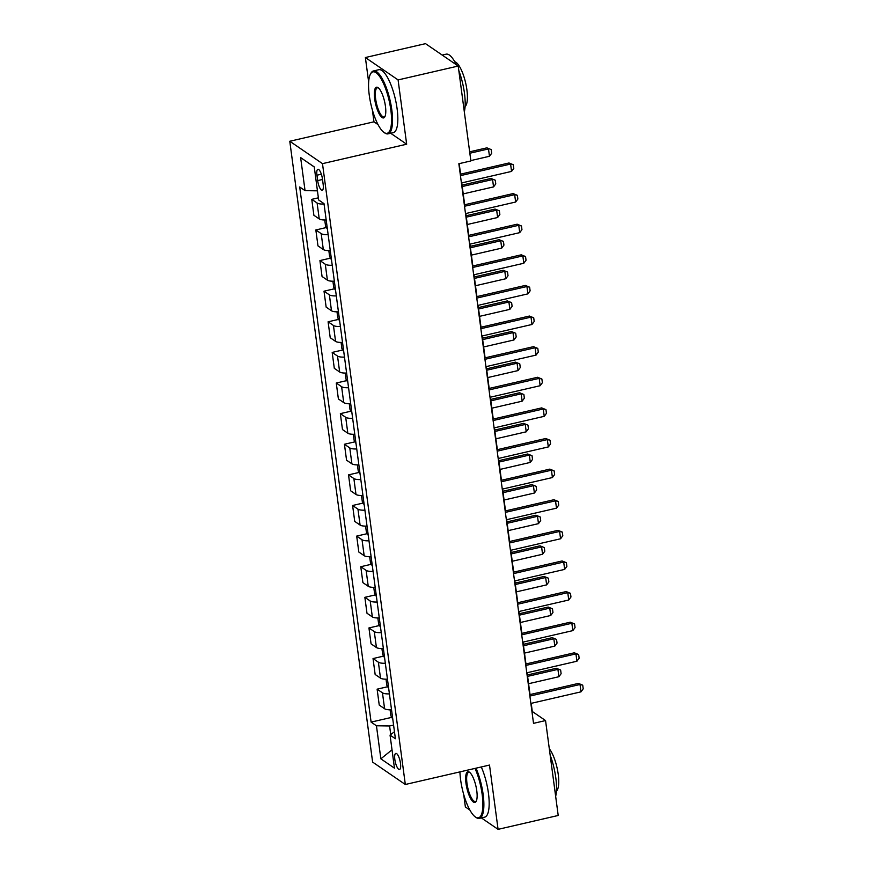 <?xml version="1.0" encoding="UTF-8"?>
<svg xmlns="http://www.w3.org/2000/svg" width="873" height="873" viewBox="0 0 873 873"><rect width="100%" height="100%" fill="white"/><g stroke="black" fill="none" stroke-linecap="round" stroke-linejoin="round"><path stroke-width="1.31" d="M400.5 763.384A8.261 2.433 -103 0 0 395.807 753.399A8.261 2.433 -103 0 0 394.836 759.51A8.261 2.433 -103 0 0 399.528 769.506A8.261 2.433 -103 0 0 400.5 763.384M463.716 794.539L465.374 806.958L469.849 810.024M289.781 141.251L372.618 762.096L405.323 784.489L322.486 163.644L289.781 141.251L373.96 121.816L378.042 124.61M390.657 133.253L406.665 144.209L398.088 79.923L365.383 57.531L368.657 82.062M372.389 110.02L373.96 121.816M365.383 57.531L425.511 43.65L458.216 66.042L398.088 79.923M458.216 66.042L470.874 160.948L458.849 163.72L533.523 723.346L545.549 720.563L532.29 711.484L531.199 703.343M316.954 175.211L317.674 180.602A8.01 2.357 -103 0 0 322.213 190.281A8.01 2.357 -103 0 0 323.152 184.356L322.443 178.965A8.01 2.357 -103 0 0 317.892 169.286A8.01 2.357 -103 0 0 316.954 175.211L321.34 174.207M317.434 190.838L305.048 190.641L299.701 186.986L371.101 722.113L391.77 717.344M305.048 190.641L300.628 157.587L314.247 166.907L318.656 199.961L324.003 203.627L395.404 738.754L390.056 735.099L394.465 768.164L380.857 758.833L376.449 725.779L371.101 722.113M481.383 817.925L498.079 829.35L558.207 815.469L545.549 720.563M498.079 829.35L489.502 765.064L405.323 784.489M406.665 144.209L322.486 163.644M530.031 694.581L527.117 672.734M525.95 663.971L523.025 642.113M521.858 633.351L518.944 611.504M517.776 602.741L514.863 580.883M513.695 572.131L510.77 550.274M509.603 541.511L506.689 519.664M505.522 510.901L502.608 489.044M501.44 480.281L498.516 458.434M497.348 449.671L494.434 427.814M493.267 419.062L490.353 397.204M489.186 388.441L486.272 366.595M485.093 357.832L482.18 335.974M481.012 327.211L478.098 305.364M476.931 296.602L474.017 274.744M472.839 265.992L469.925 244.134M468.757 235.372L465.844 213.525M464.676 204.762L461.762 182.904M460.595 174.142L459.187 163.644M393.57 725.059L389.598 725.976L390.744 734.564M324.058 204.042A10.334 3.012 172.4 0 1 317.106 203.005L311.759 199.35L318.372 197.822M391.541 709.782A10.334 3.012 172.4 0 1 384.589 708.745L379.242 705.089L377.114 689.168L387.688 686.724M387.448 679.172A10.334 3.012 172.4 0 1 380.497 678.135L375.15 674.469L373.033 658.558L383.596 656.114M383.367 648.563A10.334 3.012 172.4 0 1 376.416 647.526L371.069 643.859L368.941 627.938L379.515 625.505M379.286 617.942A10.334 3.012 172.4 0 1 372.334 616.905L366.987 613.25L364.859 597.328L375.434 594.884M375.194 587.333A10.334 3.012 172.4 0 1 368.242 586.296L362.895 582.629L360.778 566.708L371.352 564.274M371.112 556.723A10.334 3.012 172.4 0 1 364.161 555.675L358.814 552.02L356.686 536.098L367.26 533.654M367.031 526.103A10.334 3.012 172.4 0 1 360.08 525.066L354.733 521.399L352.605 505.489L363.179 503.044M362.95 495.493A10.334 3.012 172.4 0 1 355.988 494.456L350.64 490.79L348.523 474.868L359.098 472.435M358.858 464.873A10.334 3.012 172.4 0 1 351.906 463.836L346.559 460.18L344.431 444.259L355.005 441.814M354.776 434.263A10.334 3.012 172.4 0 1 347.825 433.226L342.478 429.56L340.35 413.638L350.924 411.205M350.695 403.653A10.334 3.012 172.4 0 1 343.733 402.606L338.386 398.95L336.269 383.029L346.843 380.584M346.603 373.033A10.334 3.012 172.4 0 1 339.652 371.996L334.304 368.33L332.187 352.419L342.751 349.975M342.522 342.423A10.334 3.012 172.4 0 1 335.57 341.387L330.223 337.72L328.095 321.799L338.669 319.365M338.44 311.803A10.334 3.012 172.4 0 1 331.489 310.766L326.142 307.11L324.014 291.189L334.588 288.745M334.348 281.193A10.334 3.012 172.4 0 1 327.397 280.157L322.05 276.49L319.933 260.58L330.496 258.135M330.267 250.584A10.334 3.012 172.4 0 1 323.316 249.536L317.968 245.88L315.84 229.959L326.415 227.515M326.186 219.963A10.334 3.012 172.4 0 1 319.234 218.927L313.887 215.271L311.759 199.35M328.139 234.662A10.334 3.012 172.4 0 1 321.188 233.626L315.84 229.959M332.231 265.272A10.334 3.012 172.4 0 1 325.28 264.235L319.933 260.58M336.312 295.892A10.334 3.012 172.4 0 1 329.361 294.845L324.014 291.189M340.394 326.502A10.334 3.012 172.4 0 1 333.442 325.465L328.095 321.799M344.486 357.112A10.334 3.012 172.4 0 1 337.535 356.075L332.187 352.419M348.567 387.732A10.334 3.012 172.4 0 1 341.616 386.695L336.269 383.029M352.648 418.342A10.334 3.012 172.4 0 1 345.697 417.305L340.35 413.638M356.741 448.962A10.334 3.012 172.4 0 1 349.778 447.914L344.431 444.259M360.822 479.572A10.334 3.012 172.4 0 1 353.871 478.535L348.523 474.868M364.903 510.181A10.334 3.012 172.4 0 1 357.952 509.145L352.605 505.489M368.995 540.802A10.334 3.012 172.4 0 1 362.033 539.765L356.686 536.098M373.077 571.411A10.334 3.012 172.4 0 1 366.125 570.375L360.778 566.708M377.158 602.032A10.334 3.012 172.4 0 1 370.207 600.984L364.859 597.328M381.239 632.641A10.334 3.012 172.4 0 1 374.288 631.605L368.941 627.938M385.331 663.251A10.334 3.012 172.4 0 1 378.38 662.214L373.033 658.558M389.413 693.871A10.334 3.012 172.4 0 1 382.461 692.835L377.114 689.168M376.449 725.779L389.598 725.976M394.465 731.727L390.056 735.099M314.258 166.994L300.628 157.587M380.857 758.833L392.021 749.798M460.442 175.637L510.585 164.059L508.992 162.978L513.291 164.724L513.782 168.402L511.556 171.414L461.424 182.981M460.246 174.229L508.992 162.978M511.556 171.414L510.585 164.059L513.291 164.724M470.831 160.577L489.469 156.278L488.487 148.934L469.849 153.233M486.894 147.843L491.193 149.589L486.894 147.843L469.652 151.826M491.193 149.589L491.685 153.266L489.469 156.278M464.523 206.257L514.666 194.679L513.073 193.588L517.373 195.334L517.864 199.011L515.648 202.023L465.505 213.601M464.338 204.839L513.073 193.588M515.648 202.023L514.666 194.679L517.373 195.334M468.605 236.867L518.748 225.289L517.154 224.197L521.454 225.954L521.945 229.632L519.73 232.644L469.587 244.211M468.419 235.448L517.154 224.197M519.73 232.644L518.748 225.289L521.454 225.954M472.697 267.476L522.84 255.909L521.246 254.818L525.546 256.564L526.037 260.241L523.811 263.253L473.668 274.831M472.5 266.069L521.246 254.818M523.811 263.253L522.84 255.909L525.546 256.564M324.745 219.996L325.542 225.998L327.43 229.283M463.225 193.893L493.551 186.898L492.568 179.543L462.243 186.549M490.975 178.452L495.275 180.209L490.975 178.452L462.057 185.131M495.275 180.209L495.766 183.887L493.551 186.898M328.826 250.606L329.634 256.607L331.511 259.903M467.306 224.503L497.632 217.508L496.65 210.164L466.324 217.159M495.067 209.073L499.367 210.819L495.067 209.073L466.138 215.751M499.367 210.819L499.858 214.496L497.632 217.508M332.908 281.215L333.715 287.228L335.592 290.513M471.398 255.123L501.724 248.118L500.742 240.773L470.416 247.779M499.149 239.682L503.448 241.439L499.149 239.682L470.22 246.361M503.448 241.439L503.939 245.106L501.724 248.118M476.778 298.097L526.921 286.519L525.328 285.427L529.627 287.184L530.118 290.851L527.903 293.863L477.76 305.441M476.593 296.678L525.328 285.427M527.903 293.863L526.921 286.519L529.627 287.184M337 311.836L337.796 317.837L339.684 321.122M475.479 285.733L505.805 278.738L504.823 271.383L474.497 278.389M503.23 270.303L507.529 272.049L503.23 270.303L474.312 276.97M507.529 272.049L508.021 275.726L505.805 278.738M390.831 109.943A31.515 9.287 -103 0 0 381.414 79.345A31.515 9.287 -103 0 0 370.512 73.998A31.515 9.287 -103 0 0 369.268 95.179A31.515 9.287 -103 0 0 384 132.423A31.515 9.287 -103 0 0 390.831 109.943M370.512 73.998L371.003 73.136A32.29 9.516 77 0 1 373.513 70.931A32.29 9.516 77 0 1 391.824 109.965A32.29 9.516 77 0 1 388.038 133.864A32.29 9.516 77 0 1 384.818 132.991L384 132.423M385.44 106.255A15.758 4.649 77 0 1 384.818 116.851A15.758 4.649 77 0 1 379.362 114.177A15.758 4.649 77 0 1 374.659 98.878A15.758 4.649 77 0 1 378.074 87.638A15.758 4.649 77 0 1 385.44 106.255M378.489 87.966A14.983 4.42 -103 0 0 377.398 87.802A14.983 4.42 -103 0 0 375.641 98.889A14.983 4.42 -103 0 0 384.142 116.993A14.983 4.42 -103 0 0 385.048 116.36M442.196 55.075L446.147 54.17A32.29 9.516 77 0 1 456.328 64.755M458.816 70.604A32.29 9.516 77 0 1 464.458 93.193A32.29 9.516 77 0 1 464.327 111.842M454.746 61.721A23.244 6.853 77 0 1 466.891 89.799A23.244 6.853 77 0 1 465.091 106.539M373.513 70.931L378.795 69.72A32.29 9.516 77 0 1 397.106 108.743A32.29 9.516 77 0 1 393.319 132.641L388.038 133.864M459.929 771.885A31.515 9.287 -103 0 0 460.606 779.709A31.515 9.287 -103 0 0 475.338 816.942A31.515 9.287 -103 0 0 482.169 794.474A31.515 9.287 -103 0 0 475.021 768.404M476.003 768.175A32.29 9.516 77 0 1 483.151 794.485A32.29 9.516 77 0 1 479.364 818.383A32.29 9.516 77 0 1 476.156 817.51L475.338 816.942M476.778 790.785A15.758 4.649 77 0 1 476.156 801.37A15.758 4.649 77 0 1 470.7 798.708A15.758 4.649 77 0 1 465.996 783.397A15.758 4.649 77 0 1 469.412 772.169A15.758 4.649 77 0 1 476.778 790.785M469.827 772.496A14.983 4.42 -103 0 0 468.736 772.321A14.983 4.42 -103 0 0 466.979 783.408A14.983 4.42 -103 0 0 475.479 801.523A14.983 4.42 -103 0 0 476.385 800.89M550.154 755.123A32.29 9.516 77 0 1 555.785 777.723A32.29 9.516 77 0 1 555.654 796.372M549.303 748.761A23.244 6.853 77 0 1 558.229 774.329A23.244 6.853 77 0 1 556.428 791.058M481.296 766.952A32.29 9.516 77 0 1 488.444 793.273A32.29 9.516 77 0 1 484.657 817.161L479.364 818.383M480.859 328.706L531.002 317.128L529.409 316.048L533.709 317.794L534.2 321.471L531.984 324.483L481.841 336.05M480.674 327.299L529.409 316.048M531.984 324.483L531.002 317.128L533.709 317.794M484.952 359.316L535.094 347.749L533.501 346.657L537.801 348.403L538.292 352.081L536.066 355.093L485.923 366.671M484.755 357.908L533.501 346.657M536.066 355.093L535.094 347.749L537.801 348.403M489.033 389.936L539.176 378.358L537.582 377.267L541.882 379.024L542.373 382.69L540.158 385.713L490.015 397.28M488.847 388.518L537.582 377.267M540.158 385.713L539.176 378.358L541.882 379.024M493.114 420.546L543.257 408.979L541.664 407.887L545.963 409.633L546.454 413.311L544.239 416.323L494.096 427.901M492.929 419.138L541.664 407.887M544.239 416.323L543.257 408.979L545.963 409.633M497.206 451.166L547.338 439.588L545.756 438.497L550.055 440.254L550.547 443.921L548.32 446.932L498.177 458.511M497.01 449.748L545.756 438.497M548.32 446.932L547.338 439.588L550.055 440.254M341.081 342.445L341.878 348.458L343.766 351.743M479.561 316.353L509.887 309.348L508.904 302.003L478.579 308.998M507.322 300.912L511.622 302.658L507.322 300.912L478.393 307.591M511.622 302.658L512.113 306.336L509.887 309.348M345.162 373.066L345.97 379.068L347.847 382.352M483.653 346.963L513.979 339.968L512.997 332.613L482.671 339.619M511.403 331.522L515.703 333.279L511.403 331.522L482.474 338.2M515.703 333.279L516.194 336.945L513.979 339.968M349.255 403.675L350.051 409.677L351.939 412.973M487.734 377.572L518.06 370.578L517.078 363.233L486.752 370.228M515.485 362.142L519.784 363.888L515.485 362.142L486.567 368.821M519.784 363.888L520.275 367.566L518.06 370.578M353.336 434.285L354.132 440.298L356.02 443.582M491.815 408.193L522.141 401.187L521.159 393.843L490.833 400.849M519.577 392.752L523.876 394.509L519.577 392.752L490.648 399.43M523.876 394.509L524.357 398.175L522.141 401.187M357.417 464.905L358.225 470.907L360.102 474.192M495.908 438.803L526.223 431.808L525.251 424.453L494.926 431.458M523.658 423.372L527.958 425.118L523.658 423.372L494.729 430.04M527.958 425.118L528.449 428.796L526.223 431.808M501.288 481.776L551.43 470.198L549.837 469.117L554.137 470.863L554.628 474.541L552.413 477.553L502.27 489.12M501.102 480.368L549.837 469.117M552.413 477.553L551.43 470.198L554.137 470.863M361.509 495.515L362.306 501.528L364.183 504.812M499.989 469.423L530.315 462.417L529.333 455.073L499.007 462.068M527.739 453.982L532.039 455.728L527.739 453.982L498.821 460.66M532.039 455.728L532.53 459.405L530.315 462.417M505.369 512.386L555.512 500.818L553.919 499.727L558.218 501.473L558.709 505.151L556.494 508.162L506.351 519.741M505.183 510.978L553.919 499.727M556.494 508.162L555.512 500.818L558.218 501.473M365.591 526.124L366.387 532.137L368.275 535.422M504.07 500.033L534.396 493.038L533.414 485.683L503.088 492.688M531.821 484.591L536.131 486.348L531.821 484.591L502.903 491.27M536.131 486.348L536.611 490.015L534.396 493.038M509.461 543.006L559.593 531.428L558.011 530.337L562.31 532.094L562.801 535.76L560.575 538.772L510.432 550.35M509.265 541.587L558.011 530.337M560.575 538.772L559.593 531.428L562.31 532.094M369.672 556.745L370.479 562.747L372.356 566.042M508.151 530.642L538.477 523.647L537.506 516.303L507.18 523.298M535.913 515.212L540.212 516.958L535.913 515.212L506.984 521.89M540.212 516.958L540.703 520.635L538.477 523.647M513.542 573.616L563.685 562.048L562.092 560.957L566.391 562.703L566.883 566.381L564.667 569.392L514.524 580.971M513.357 572.208L562.092 560.957M564.667 569.392L563.685 562.048L566.391 562.703M373.764 587.354L374.561 593.367L376.438 596.652M512.244 561.263L542.57 554.257L541.587 546.913L511.262 553.908M539.994 545.821L544.294 547.578L539.994 545.821L511.076 552.5M544.294 547.578L544.785 551.245L542.57 554.257M517.624 604.236L567.766 592.658L566.173 591.567L570.473 593.324L570.964 596.99L568.749 600.002L518.606 611.58M517.438 602.817L566.173 591.567M568.749 600.002L567.766 592.658L570.473 593.324M377.845 617.975L378.642 623.977L380.53 627.261M516.325 591.872L546.651 584.877L545.669 577.522L515.343 584.528M544.075 576.442L548.375 578.188L544.075 576.442L515.157 583.109M548.375 578.188L548.866 581.865L546.651 584.877M521.705 634.846L571.848 623.267L570.265 622.187L574.565 623.933L575.056 627.611L572.83 630.622L522.687 642.19M521.519 633.438L570.265 622.187M572.83 630.622L571.848 623.267L574.565 623.933M381.927 648.584L382.734 654.597L384.611 657.882M520.406 622.493L550.732 615.487L549.761 608.143L519.435 615.138M548.168 607.051L552.467 608.797L548.168 607.051L519.239 613.73M552.467 608.797L552.958 612.475L550.732 615.487M525.797 665.455L575.94 653.888L574.347 652.797L578.646 654.543L579.137 658.22L576.922 661.232L526.779 672.81M525.611 664.047L574.347 652.797M576.922 661.232L575.94 653.888L578.646 654.543M386.019 679.194L386.815 685.207L388.692 688.491M524.498 653.102L554.824 646.096L553.842 638.752L523.516 645.758M552.249 637.661L556.548 639.418L552.249 637.661L523.331 644.339M556.548 639.418L557.039 643.085L554.824 646.096M529.878 696.076L580.021 684.497L578.428 683.406L582.728 685.163L583.219 688.83L581.003 691.842L530.86 703.42M529.693 694.657L578.428 683.406M581.003 691.842L580.021 684.497L582.728 685.163M390.1 709.814L390.897 715.816L392.785 719.112M528.58 683.712L558.906 676.717L557.923 669.373L527.598 676.368M556.33 668.282L560.63 670.028L556.33 668.282L527.412 674.96M560.63 670.028L561.121 673.705L558.906 676.717M319.234 218.927L317.106 203.005M323.316 249.536L321.188 233.626M327.397 280.157L325.28 264.235M331.489 310.766L329.361 294.845M335.57 341.387L333.442 325.465M339.652 371.996L337.535 356.075M343.733 402.606L341.616 386.695M347.825 433.226L345.697 417.305M351.906 463.836L349.778 447.914M355.988 494.456L353.871 478.535M360.08 525.066L357.952 509.145M364.161 555.675L362.033 539.765M368.242 586.296L366.125 570.375M372.334 616.905L370.207 600.984M376.416 647.526L374.288 631.605M380.497 678.135L378.38 662.214M384.589 708.745L382.461 692.835M322.508 179.489L317.674 180.602"/></g></svg>

